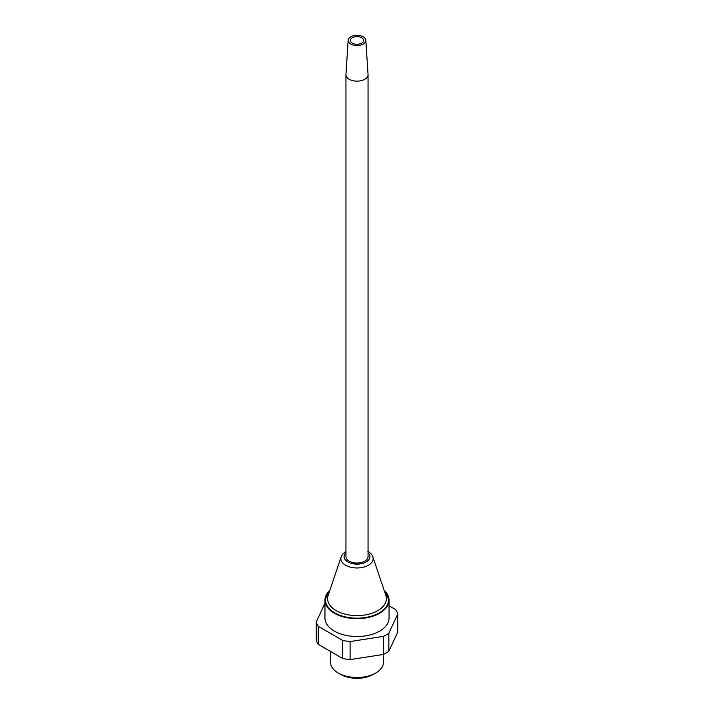 <?xml version="1.0" encoding="UTF-8"?>
<svg xmlns="http://www.w3.org/2000/svg" width="714" height="714" viewBox="0 0 714 714"><rect width="100%" height="100%" fill="white"/><g stroke="black" fill="none" stroke-linecap="round" stroke-linejoin="round"><path stroke-width="1.07" d="M388.844 633.238A41.341 23.865 180 0 1 383.364 636.397L383.364 654.452A41.341 23.865 180 0 0 388.844 651.284L397.752 632.077L397.752 614.031L388.844 633.238L388.844 651.284M389.05 605.838L395.752 609.702A41.341 23.865 180 0 1 397.752 614.031M324.95 603.25L316.248 622.001L316.248 640.056A41.341 23.865 180 0 0 318.248 644.376L342.604 658.433L342.604 640.387L318.248 626.33A41.341 23.865 180 0 1 316.248 622.001M383.364 636.397L350.092 641.547A41.341 23.865 180 0 1 342.604 640.387M384.132 590.273A32.05 18.502 180 0 1 389.05 600.126L389.05 618.012A32.05 18.502 180 0 1 357 636.522A32.05 18.502 180 0 1 324.95 618.012L324.95 600.126A32.05 18.502 180 0 1 329.868 590.273M350.092 641.547L350.092 659.593A41.341 23.865 180 0 1 342.604 658.433M318.248 626.33L318.248 644.376M350.092 659.593L383.364 654.452M361.686 37.744A6.631 3.829 180 0 1 363.631 40.448A6.631 3.829 180 0 1 357 44.277A6.631 3.829 180 0 1 350.369 40.448A6.631 3.829 180 0 1 354.465 36.914A6.631 3.829 180 0 1 361.686 37.744M363.256 36.842A8.845 5.105 180 0 1 365.836 40.261A8.845 5.105 180 0 1 357 45.553A8.845 5.105 180 0 1 348.164 40.261A8.845 5.105 180 0 1 353.769 35.7A8.845 5.105 180 0 1 363.256 36.842M365.836 40.261L368.049 74.506A11.049 6.381 180 0 1 368.049 74.747A11.049 6.381 180 0 1 357 81.128A11.049 6.381 180 0 1 345.951 74.747A11.049 6.381 180 0 1 345.951 74.506L348.164 40.261M368.049 74.747L368.049 556.652A11.049 6.381 180 0 1 357 563.034A11.049 6.381 180 0 1 345.951 556.652L345.951 74.747M383.525 654.372L383.525 662.173A26.525 15.315 180 0 1 375.76 673.007A26.525 15.315 180 0 1 338.24 673.007A26.525 15.315 180 0 1 330.475 662.173L330.475 651.436M375.76 673.007L373.36 674.391A23.134 13.361 180 0 1 340.64 674.391L338.24 673.007M368.049 552.77A12.932 7.47 180 0 1 365.389 562.337A12.932 7.47 180 0 1 348.611 562.337A12.932 7.47 180 0 1 345.951 552.77M372.842 556.866A16.136 9.318 180 0 1 357 567.969A16.136 9.318 180 0 1 341.158 556.866L328.145 595.387A29.399 16.975 180 0 0 357 615.611A29.399 16.975 180 0 0 385.855 595.387L372.842 556.866C372.538 555.18 370.861 553.288 367.808 551.208M384.337 590.897A31.532 18.207 180 0 1 357 618.172A31.532 18.207 180 0 1 329.663 590.897M384.159 590.353A31.853 18.394 180 0 1 377.688 613.951A31.853 18.394 180 0 1 336.312 613.951A31.853 18.394 180 0 1 329.841 590.353M384.105 590.192L389.05 600.126A32.05 18.502 180 0 1 357 618.636A32.05 18.502 180 0 1 324.95 600.126L329.895 590.192M345.951 551.351L342.738 554.073L341.158 556.866"/></g></svg>
